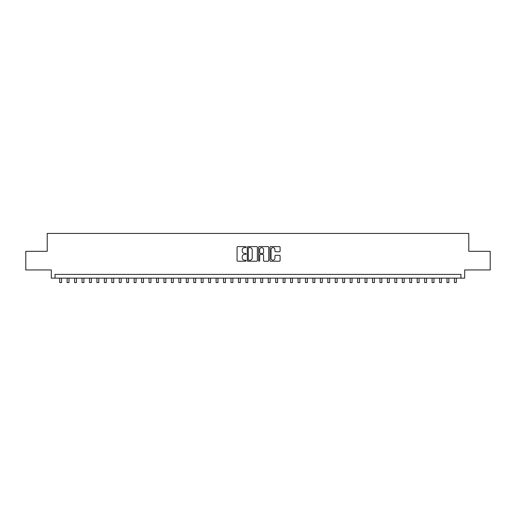 <?xml version="1.0" encoding="UTF-8"?>
<svg xmlns="http://www.w3.org/2000/svg" width="516" height="516" viewBox="0 0 516 516"><rect width="100%" height="100%" fill="white"/><g stroke="black" fill="none" stroke-linecap="round" stroke-linejoin="round"><path stroke-width="0.77" d="M246.08 247.125A0.51 0.51 0 0 0 245.571 246.609L237.805 246.609A0.729 0.729 0 0 0 237.07 247.345L237.07 260.503A0.729 0.729 0 0 0 237.805 261.231L245.571 261.231A0.51 0.51 0 0 0 246.08 260.722A0.51 0.51 0 0 0 245.571 260.212L244.565 260.212A2.341 2.341 0 0 1 242.23 257.871L242.23 256.775A2.341 2.341 0 0 1 244.565 254.433L245.571 254.433A0.51 0.51 0 0 0 246.08 253.924A0.51 0.51 0 0 0 245.571 253.408L244.565 253.408A2.341 2.341 0 0 1 242.23 251.073L242.23 249.976A2.341 2.341 0 0 1 244.565 247.635L245.571 247.635A0.51 0.51 0 0 0 246.08 247.125M279.369 251.763A0.729 0.729 0 0 0 280.098 251.034L280.098 247.345A0.729 0.729 0 0 0 279.369 246.609L270.739 246.609A0.729 0.729 0 0 0 270.01 247.345L270.01 260.503A0.729 0.729 0 0 0 270.739 261.231L279.369 261.231A0.729 0.729 0 0 0 280.098 260.503L280.098 256.039A0.729 0.729 0 0 0 279.369 255.31L275.673 255.31A0.729 0.729 0 0 0 274.944 256.039L274.944 258.252A1.954 1.954 0 0 1 272.99 260.212A1.954 1.954 0 0 1 271.029 258.252L271.029 249.589A1.954 1.954 0 0 1 272.99 247.635A1.954 1.954 0 0 1 274.944 249.589L274.944 251.034A0.729 0.729 0 0 0 275.673 251.763L279.369 251.763M460.969 278.13L464.69 278.13L464.69 269.939L490.2 269.939L490.2 251.318L468.786 251.318L468.786 233.438L47.214 233.438L47.214 251.318L25.8 251.318L25.8 269.939L51.31 269.939L51.31 278.13L460.969 278.13L460.969 274.402L55.031 274.402L55.031 278.13M257.361 247.345A0.729 0.729 0 0 0 256.626 246.609L248.002 246.609A0.729 0.729 0 0 0 247.274 247.345L247.274 260.503A0.729 0.729 0 0 0 248.002 261.231L256.626 261.231A0.729 0.729 0 0 0 257.361 260.503L257.361 247.345M259.374 246.609L267.998 246.609A0.729 0.729 0 0 1 268.726 247.345L268.726 260.503A0.729 0.729 0 0 1 267.998 261.231L264.308 261.231A0.729 0.729 0 0 1 263.573 260.503L263.573 255.162A0.729 0.729 0 0 0 262.844 254.433L260.393 254.433A0.729 0.729 0 0 0 259.664 255.162L259.664 260.722A0.51 0.51 0 0 1 259.155 261.231A0.51 0.51 0 0 1 258.639 260.722L258.639 247.345A0.729 0.729 0 0 1 259.374 246.609M248.809 247.635A0.51 0.51 0 0 0 248.293 248.144L248.293 259.696A0.51 0.51 0 0 0 248.809 260.212L249.867 260.212A2.341 2.341 0 0 0 252.208 257.871L252.208 249.976A2.341 2.341 0 0 0 249.867 247.635L248.809 247.635M263.573 249.628A1.954 1.954 0 0 0 261.618 247.674A1.954 1.954 0 0 0 259.664 249.628L259.664 252.679A0.729 0.729 0 0 0 260.393 253.408L262.844 253.408A0.729 0.729 0 0 0 263.573 252.679L263.573 249.628M59.688 278.13L59.688 282.562L61.552 282.562L61.552 278.13M67.138 278.13L67.138 282.562L69.002 282.562L69.002 278.13M74.588 278.13L74.588 282.562L76.445 282.562L76.445 278.13M82.038 278.13L82.038 282.562L83.895 282.562L83.895 278.13M89.481 278.13L89.481 282.562L91.345 282.562L91.345 278.13M96.931 278.13L96.931 282.562L98.795 282.562L98.795 278.13M104.38 278.13L104.38 282.562L106.244 282.562L106.244 278.13M111.83 278.13L111.83 282.562L113.688 282.562L113.688 278.13M119.273 278.13L119.273 282.562L121.137 282.562L121.137 278.13M126.723 278.13L126.723 282.562L128.587 282.562L128.587 278.13M134.173 278.13L134.173 282.562L136.037 282.562L136.037 278.13M141.623 278.13L141.623 282.562L143.48 282.562L143.48 278.13M149.066 278.13L149.066 282.562L150.93 282.562L150.93 278.13M156.516 278.13L156.516 282.562L158.38 282.562L158.38 278.13M163.965 278.13L163.965 282.562L165.83 282.562L165.83 278.13M171.415 278.13L171.415 282.562L173.273 282.562L173.273 278.13M178.865 278.13L178.865 282.562L180.723 282.562L180.723 278.13M186.308 278.13L186.308 282.562L188.172 282.562L188.172 278.13M193.758 278.13L193.758 282.562L195.622 282.562L195.622 278.13M201.208 278.13L201.208 282.562L203.072 282.562L203.072 278.13M208.657 278.13L208.657 282.562L210.515 282.562L210.515 278.13M216.101 278.13L216.101 282.562L217.965 282.562L217.965 278.13M223.551 278.13L223.551 282.562L225.415 282.562L225.415 278.13M231 278.13L231 282.562L232.864 282.562L232.864 278.13M238.45 278.13L238.45 282.562L240.308 282.562L240.308 278.13M245.893 278.13L245.893 282.562L247.757 282.562L247.757 278.13M253.343 278.13L253.343 282.562L255.207 282.562L255.207 278.13M260.793 278.13L260.793 282.562L262.657 282.562L262.657 278.13M268.243 278.13L268.243 282.562L270.107 282.562L270.107 278.13M275.692 278.13L275.692 282.562L277.55 282.562L277.55 278.13M283.136 278.13L283.136 282.562L285 282.562L285 278.13M290.585 278.13L290.585 282.562L292.449 282.562L292.449 278.13M298.035 278.13L298.035 282.562L299.899 282.562L299.899 278.13M305.485 278.13L305.485 282.562L307.343 282.562L307.343 278.13M312.928 278.13L312.928 282.562L314.792 282.562L314.792 278.13M320.378 278.13L320.378 282.562L322.242 282.562L322.242 278.13M327.828 278.13L327.828 282.562L329.692 282.562L329.692 278.13M335.277 278.13L335.277 282.562L337.135 282.562L337.135 278.13M342.727 278.13L342.727 282.562L344.585 282.562L344.585 278.13M350.171 278.13L350.171 282.562L352.035 282.562L352.035 278.13M357.62 278.13L357.62 282.562L359.484 282.562L359.484 278.13M365.07 278.13L365.07 282.562L366.934 282.562L366.934 278.13M372.52 278.13L372.52 282.562L374.377 282.562L374.377 278.13M379.963 278.13L379.963 282.562L381.827 282.562L381.827 278.13M387.413 278.13L387.413 282.562L389.277 282.562L389.277 278.13M394.863 278.13L394.863 282.562L396.727 282.562L396.727 278.13M402.312 278.13L402.312 282.562L404.17 282.562L404.17 278.13M409.756 278.13L409.756 282.562L411.62 282.562L411.62 278.13M417.205 278.13L417.205 282.562L419.069 282.562L419.069 278.13M424.655 278.13L424.655 282.562L426.519 282.562L426.519 278.13M432.105 278.13L432.105 282.562L433.962 282.562L433.962 278.13M439.555 278.13L439.555 282.562L441.412 282.562L441.412 278.13M446.998 278.13L446.998 282.562L448.862 282.562L448.862 278.13M454.448 278.13L454.448 282.562L456.312 282.562L456.312 278.13"/></g></svg>
